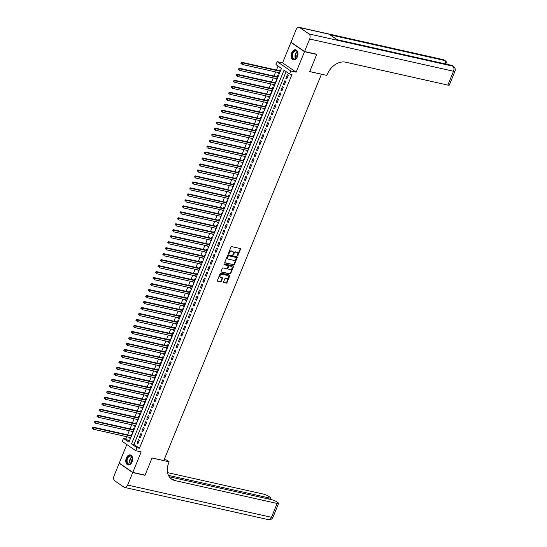 <?xml version="1.0" encoding="UTF-8"?>
<svg xmlns="http://www.w3.org/2000/svg" width="547" height="547" viewBox="0 0 547 547"><rect width="100%" height="100%" fill="white"/><g stroke="black" fill="none" stroke-linecap="round" stroke-linejoin="round"><path stroke-width="0.82" d="M237.542 255.832L240.591 249.261A0.643 0.479 124.5 0 0 240.352 248.57L231.709 246.629A0.643 0.479 124.5 0 0 230.984 247.107L228.441 253.35L228.612 253.835L229.446 252.693A2.065 1.525 124.5 0 1 231.743 251.155L232.468 251.319A2.065 1.525 124.5 0 1 232.872 251.49A2.065 1.525 124.5 0 1 233.234 253.541L233.077 254.834L233.911 253.692A2.065 1.525 124.5 0 1 236.215 252.16L236.933 252.317A2.065 1.525 124.5 0 1 237.336 252.495A2.065 1.525 124.5 0 1 237.706 254.54L237.542 255.832M237.336 255.572L240.222 249.008A0.643 0.479 124.5 0 0 240.249 248.543M228.407 253.576L229.077 252.44L229.446 252.693M232.872 254.574L233.542 253.439L233.911 253.692M132.059 461.928A5.135 3.323 -77.4 0 0 130.33 454.954A5.135 3.323 -77.4 0 0 126.35 457.996A5.135 3.323 -77.4 0 0 128.08 464.971A5.135 3.323 -77.4 0 0 132.059 461.928M297.404 56.772A5.135 3.323 -77.4 0 0 295.667 49.798A5.135 3.323 -77.4 0 0 291.688 52.84A5.135 3.323 -77.4 0 0 293.424 59.814A5.135 3.323 -77.4 0 0 297.404 56.772M223.586 281.876A0.643 0.479 124.5 0 0 223.826 282.567L226.253 283.114A0.643 0.479 124.5 0 0 226.971 282.635L229.802 275.709A0.643 0.479 124.5 0 0 229.555 275.011L220.913 273.076A0.643 0.479 124.5 0 0 220.195 273.555L217.371 280.481A0.643 0.479 124.5 0 0 217.61 281.179L220.537 281.835A0.643 0.479 124.5 0 0 221.255 281.349L222.465 278.389A0.643 0.479 124.5 0 0 222.226 277.691L220.776 277.37A1.73 1.272 124.5 0 1 220.434 277.22A1.73 1.272 124.5 0 1 220.236 275.285A1.73 1.272 124.5 0 1 222.055 274.225L227.743 275.503A1.73 1.272 124.5 0 1 228.085 275.647A1.73 1.272 124.5 0 1 228.284 277.582A1.73 1.272 124.5 0 1 226.465 278.642L225.514 278.43A0.643 0.479 124.5 0 0 224.796 278.908L223.586 281.876M137.003 447.719L135.786 450.707L122.234 441.388L123.451 438.393L128.948 442.174L281.473 68.416L275.982 64.635L277.199 61.647L290.758 70.966L289.534 73.961L284.043 70.18L131.512 443.938L137.003 447.719L139.451 448.267L291.982 74.508L289.534 73.961M316.303 54.139L316.727 54.433L309.711 71.623L321.451 74.255L163.799 460.574L152.059 457.948L145.037 475.138L132.812 472.396L141.167 451.918L135.786 450.707M316.727 54.433L304.494 51.691L290.942 42.372L282.58 62.85L277.199 61.647M282.58 62.85L296.139 72.177L304.494 51.691M296.139 72.177L290.758 70.966M233.706 264.857A0.643 0.479 124.5 0 0 234.424 264.379L237.248 257.452A0.643 0.479 124.5 0 0 237.008 256.755L228.366 254.82A0.643 0.479 124.5 0 0 227.648 255.299L224.817 262.225A0.643 0.479 124.5 0 0 225.056 262.922L233.337 264.604A0.643 0.479 124.5 0 0 234.054 264.126L236.885 257.199A0.643 0.479 124.5 0 0 236.906 256.734M233.521 266.58L230.697 273.507A0.643 0.479 124.5 0 1 229.979 273.985L221.337 272.05A0.643 0.479 124.5 0 1 221.091 271.353L222.301 268.386A0.643 0.479 124.5 0 1 223.026 267.907L226.526 268.693A0.643 0.479 124.5 0 0 227.251 268.215L228.051 266.252A0.643 0.479 124.5 0 0 227.812 265.555L224.072 264.7L224.496 263.914L233.282 265.883A0.643 0.479 124.5 0 1 233.521 266.58L233.159 266.327L230.328 273.254L230.697 273.507M126.815 444.54L119.253 463.077L132.812 472.396M291.435 42.481L290.942 42.372M129.919 437.422L129.653 438.079L130.535 438.277M131.868 435.009L131.116 434.489L130.692 435.542M132.36 431.439L132.094 432.103L132.976 432.301M134.309 429.033L133.557 428.513L133.133 429.559M134.801 425.463L134.535 426.12L135.417 426.318M136.75 423.05L135.998 422.53L135.567 423.576M137.242 419.481L136.976 420.137L137.858 420.335M139.191 417.074L138.439 416.554L138.008 417.6M139.683 413.505L139.417 414.161L140.299 414.359M141.632 411.091L140.88 410.571L140.449 411.618M142.124 407.522L141.858 408.178L142.74 408.377M144.073 405.108L143.321 404.589L142.89 405.635M144.565 401.539L144.292 402.202L145.181 402.401M146.514 399.132L145.762 398.613L145.331 399.659M147.006 395.563L146.733 396.219L147.622 396.418M148.955 393.149L148.203 392.63L147.772 393.676M149.447 389.58L149.174 390.237L150.063 390.435M151.396 387.167L150.637 386.654L150.213 387.7M151.881 383.604L151.615 384.261L152.504 384.459M153.837 381.191L153.078 380.671L152.654 381.717M154.322 377.621L154.056 378.278L154.945 378.476M156.278 375.208L155.519 374.688L155.095 375.734M156.763 371.639L156.497 372.295L157.386 372.493M158.719 369.232L157.96 368.712L157.536 369.758M159.204 365.663L158.938 366.319L159.82 366.517M161.153 363.249L160.401 362.729L159.977 363.776M161.645 359.68L161.379 360.336L162.261 360.535M163.594 357.266L162.842 356.747L162.418 357.8M164.086 353.697L163.82 354.36L164.702 354.559M166.035 351.29L165.283 350.771L164.859 351.817M166.527 347.721L166.261 348.377L167.143 348.576M168.476 345.307L167.724 344.788L167.293 345.834M168.968 341.738L168.702 342.395L169.584 342.593M170.917 339.331L170.165 338.812L169.734 339.858M171.409 335.762L171.143 336.419L172.025 336.617M173.358 333.349L172.606 332.829L172.175 333.875M173.85 329.779L173.584 330.436L174.466 330.634M175.799 327.366L175.047 326.846L174.616 327.892M176.291 323.797L176.018 324.46L176.907 324.658M178.24 321.39L177.488 320.87L177.057 321.916M178.732 317.821L178.459 318.477L179.348 318.675M180.681 315.407L179.929 314.887L179.498 315.934M181.173 311.838L180.9 312.494L181.789 312.693M183.122 309.424L182.363 308.911L181.939 309.958M183.607 305.862L183.341 306.518L184.23 306.717M185.563 303.448L184.804 302.929L184.38 303.975M186.048 299.879L185.782 300.535L186.671 300.734M188.004 297.465L187.245 296.946L186.821 297.992M188.489 293.896L188.223 294.56L189.112 294.758M190.445 291.489L189.686 290.97L189.262 292.016M190.93 287.92L190.664 288.577L191.546 288.775M192.879 285.507L192.127 284.987L191.703 286.033M193.371 281.937L193.105 282.594L193.987 282.792M195.32 279.524L194.568 279.011L194.144 280.057M195.812 275.962L195.546 276.618L196.428 276.816M197.761 273.548L197.009 273.028L196.585 274.074M198.253 269.979L197.987 270.635L198.869 270.833M200.202 267.565L199.45 267.045L199.019 268.092M200.694 263.996L200.428 264.652L201.31 264.851M202.643 261.589L201.891 261.069L201.46 262.116M203.135 258.02L202.869 258.676L203.751 258.875M205.084 255.606L204.332 255.087L203.901 256.133M205.576 252.037L205.31 252.693L206.192 252.892M207.525 249.623L206.773 249.104L206.342 250.15M208.017 246.054L207.744 246.718L208.633 246.916M209.966 243.647L209.214 243.128L208.783 244.174M210.458 240.078L210.185 240.735L211.074 240.933M212.407 237.665L211.655 237.145L211.224 238.191M212.899 234.095L212.626 234.752L213.515 234.95M214.848 231.682L214.089 231.169L213.665 232.215M215.333 228.12L215.067 228.776L215.956 228.974M217.289 225.706L216.53 225.186L216.106 226.232M217.774 222.137L217.508 222.793L218.397 222.991M219.73 219.723L218.971 219.203L218.547 220.25M220.215 216.154L219.949 216.817L220.838 217.015M222.171 213.747L221.412 213.227L220.988 214.274M222.656 210.178L222.39 210.834L223.272 211.033M224.605 207.764L223.853 207.245L223.429 208.291M225.097 204.195L224.831 204.852L225.713 205.05M227.046 201.781L226.294 201.269L225.87 202.315M227.538 198.219L227.272 198.876L228.154 199.074M229.487 195.805L228.735 195.286L228.311 196.332M229.979 192.236L229.713 192.893L230.595 193.091M231.928 189.823L231.176 189.303L230.745 190.349M232.42 186.253L232.154 186.91L233.036 187.108M234.369 183.847L233.617 183.327L233.186 184.373M234.861 180.278L234.595 180.934L235.477 181.132M236.81 177.864L236.058 177.344L235.627 178.39M237.302 174.295L237.036 174.951L237.918 175.149M239.251 171.881L238.499 171.361L238.068 172.414M239.743 168.312L239.47 168.975L240.359 169.173M241.692 165.905L240.94 165.385L240.509 166.432M242.184 162.336L241.911 162.992L242.8 163.191M244.133 159.922L243.381 159.403L242.95 160.449M244.625 156.353L244.352 157.01L245.241 157.208M246.574 153.939L245.815 153.427L245.391 154.473M247.059 150.377L246.793 151.034L247.682 151.232M249.015 147.964L248.256 147.444L247.832 148.49M249.5 144.394L249.234 145.051L250.123 145.249M251.456 141.981L250.697 141.461L250.273 142.507M251.941 138.412L251.675 139.075L252.564 139.273M253.897 136.005L253.138 135.485L252.714 136.531M254.382 132.436L254.116 133.092L254.998 133.29M256.331 130.022L255.579 129.502L255.155 130.548M256.823 126.453L256.557 127.109L257.439 127.307M258.772 124.039L258.02 123.526L257.596 124.572M259.264 120.477L258.998 121.133L259.88 121.331M261.213 118.063L260.461 117.543L260.037 118.59M261.705 114.494L261.439 115.15L262.321 115.349M263.654 112.08L262.902 111.561L262.471 112.607M264.146 108.511L263.88 109.168L264.762 109.366M266.095 106.104L265.343 105.585L264.912 106.631M266.587 102.535L266.321 103.192L267.203 103.39M268.536 100.122L267.784 99.602L267.353 100.648M269.028 96.552L268.762 97.209L269.644 97.407M270.977 94.139L270.225 93.619L269.794 94.672M271.469 90.57L271.196 91.233L272.085 91.431M273.418 88.163L272.666 87.643L272.235 88.689M273.91 84.594L273.637 85.25L274.526 85.448M275.859 82.18L275.107 81.66L274.676 82.706M276.351 78.611L276.078 79.267L276.967 79.465M278.3 76.204L277.541 75.684L277.117 76.73M286.765 78.959L288.228 75.37L287.312 74.741L285.849 78.33L286.765 78.959M284.324 84.942L285.787 81.353L284.871 80.724L283.408 84.306L284.324 84.942M281.883 90.918L283.346 87.329L282.43 86.7L280.967 90.289L281.883 90.918M279.442 96.901L280.905 93.311L279.989 92.682L278.526 96.272L279.442 96.901M277.001 102.877L278.464 99.294L277.548 98.658L276.085 102.248L277.001 102.877M274.56 108.86L276.023 105.27L275.107 104.641L273.644 108.231L274.56 108.86M272.119 114.843L273.582 111.253L272.666 110.624L271.203 114.207L272.119 114.843M269.678 120.819L271.141 117.229L270.225 116.6L268.762 120.19L269.678 120.819M267.237 126.801L268.7 123.212L267.791 122.583L266.321 126.172L267.237 126.801M264.796 132.777L266.266 129.195L265.35 128.566L263.88 132.148L264.796 132.777M262.355 138.76L263.825 135.171L262.909 134.541L261.445 138.131L262.355 138.76M259.921 144.743L261.384 141.153L260.468 140.524L259.005 144.114L259.921 144.743M257.48 150.719L258.943 147.136L258.027 146.5L256.564 150.09L257.48 150.719M255.039 156.702L256.502 153.112L255.586 152.483L254.123 156.073L255.039 156.702M252.598 162.685L254.061 159.095L253.145 158.466L251.682 162.049L252.598 162.685M250.157 168.661L251.62 165.071L250.704 164.442L249.241 168.032L250.157 168.661M247.716 174.643L249.179 171.054L248.263 170.425L246.8 174.014L247.716 174.643M245.275 180.619L246.738 177.037L245.822 176.401L244.359 179.99L245.275 180.619M242.834 186.602L244.297 183.013L243.381 182.383L241.918 185.973L242.834 186.602M240.393 192.585L241.856 188.995L240.94 188.366L239.477 191.949L240.393 192.585M237.952 198.561L239.415 194.971L238.499 194.342L237.036 197.932L237.952 198.561M235.511 204.544L236.974 200.954L236.065 200.325L234.595 203.915L235.511 204.544M233.07 210.52L234.54 206.937L233.624 206.308L232.154 209.891L233.07 210.52M230.629 216.503L232.099 212.913L231.183 212.284L229.719 215.874L230.629 216.503M228.195 222.485L229.658 218.896L228.742 218.267L227.278 221.856L228.195 222.485M225.754 228.461L227.217 224.872L226.301 224.243L224.838 227.832L225.754 228.461M223.313 234.444L224.776 230.855L223.86 230.225L222.397 233.815L223.313 234.444M220.872 240.42L222.335 236.837L221.419 236.208L219.956 239.791L220.872 240.42M218.431 246.403L219.894 242.813L218.978 242.184L217.515 245.774L218.431 246.403M215.99 252.386L217.453 248.796L216.537 248.167L215.074 251.757L215.99 252.386M213.549 258.362L215.012 254.779L214.096 254.143L212.633 257.733L213.549 258.362M211.108 264.345L212.571 260.755L211.655 260.126L210.192 263.716L211.108 264.345M208.667 270.327L210.13 266.738L209.214 266.109L207.751 269.692L208.667 270.327M206.226 276.303L207.689 272.714L206.773 272.085L205.31 275.674L206.226 276.303M203.785 282.286L205.248 278.697L204.339 278.067L202.869 281.657L203.785 282.286M201.344 288.262L202.814 284.679L201.898 284.05L200.428 287.633L201.344 288.262M198.903 294.245L200.373 290.655L199.457 290.026L197.993 293.616L198.903 294.245M196.469 300.228L197.932 296.638L197.016 296.009L195.552 299.599L196.469 300.228M194.028 306.204L195.491 302.614L194.575 301.985L193.112 305.575L194.028 306.204M191.587 312.187L193.05 308.597L192.134 307.968L190.671 311.558L191.587 312.187M189.146 318.163L190.609 314.58L189.693 313.951L188.23 317.533L189.146 318.163M186.705 324.145L188.168 320.556L187.252 319.927L185.789 323.516L186.705 324.145M184.264 330.128L185.727 326.538L184.811 325.909L183.348 329.499L184.264 330.128M181.823 336.104L183.286 332.521L182.37 331.885L180.907 335.475L181.823 336.104M179.382 342.087L180.845 338.497L179.929 337.868L178.466 341.458L179.382 342.087M176.941 348.07L178.404 344.48L177.488 343.851L176.025 347.434L176.941 348.07M174.5 354.046L175.963 350.456L175.047 349.827L173.584 353.417L174.5 354.046M172.059 360.029L173.522 356.439L172.613 355.81L171.143 359.4L172.059 360.029M169.618 366.005L171.088 362.422L170.172 361.786L168.702 365.375L169.618 366.005M167.177 371.987L168.647 368.398L167.731 367.769L166.267 371.358L167.177 371.987M164.743 377.97L166.206 374.38L165.29 373.751L163.826 377.334L164.743 377.97M162.302 383.946L163.765 380.356L162.849 379.727L161.386 383.317L162.302 383.946M159.861 389.929L161.324 386.339L160.408 385.71L158.945 389.3L159.861 389.929M157.42 395.905L158.883 392.322L157.967 391.693L156.504 395.276L157.42 395.905M154.979 401.888L156.442 398.298L155.526 397.669L154.063 401.259L154.979 401.888M152.538 407.871L154.001 404.281L153.085 403.652L151.622 407.241L152.538 407.871M150.097 413.847L151.56 410.264L150.644 409.628L149.181 413.217L150.097 413.847M147.656 419.829L149.119 416.24L148.203 415.611L146.74 419.2L147.656 419.829M145.215 425.812L146.678 422.222L145.762 421.593L144.299 425.176L145.215 425.812M142.774 431.788L144.237 428.198L143.321 427.569L141.858 431.159L142.774 431.788M140.333 437.771L141.796 434.181L140.887 433.552L139.417 437.142L140.333 437.771M286.122 71.616L133.96 444.485L139.451 448.267M138.446 439.528L136.976 443.118L137.892 443.747L139.362 440.164L138.446 439.528M278.067 66.071L276.44 70.05M275.674 71.93L273.999 76.033M273.233 77.913L271.558 82.009M270.792 83.896L269.117 87.992M268.351 89.872L266.676 93.968M265.91 95.855L264.242 99.951M263.469 101.838L261.801 105.933M261.028 107.814L259.36 111.909M258.587 113.797L256.919 117.892M256.146 119.772L254.478 123.868M253.705 125.755L252.037 129.851M251.264 131.738L249.596 135.834M248.83 137.714L247.155 141.81M246.389 143.697L244.714 147.793M243.948 149.673L242.273 153.775M241.507 155.656L239.832 159.751M239.066 161.638L237.391 165.734M236.625 167.614L234.95 171.71M234.184 173.597L232.516 177.693M231.743 179.58L230.075 183.676M229.302 185.556L227.634 189.652M226.861 191.539L225.193 195.635M224.42 197.515L222.752 201.611M221.979 203.498L220.311 207.593M219.538 209.48L217.87 213.576M217.104 215.456L215.429 219.552M214.663 221.439L212.988 225.535M212.222 227.415L210.547 231.518M209.781 233.398L208.106 237.494M207.34 239.381L205.665 243.477M204.899 245.357L203.224 249.453M202.458 251.34L200.79 255.435M200.017 257.322L198.349 261.418M197.576 263.298L195.908 267.394M195.135 269.281L193.467 273.377M192.694 275.257L191.026 279.353M190.253 281.24L188.585 285.336M187.812 287.223L186.144 291.319M185.378 293.199L183.703 297.294M182.937 299.182L181.262 303.277M180.496 305.158L178.821 309.253M178.055 311.14L176.38 315.236M175.614 317.123L173.939 321.219M173.173 323.099L171.498 327.195M170.732 329.082L169.064 333.178M168.291 335.065L166.623 339.161M165.85 341.041L164.182 345.136M163.409 347.024L161.741 351.119M160.968 353L159.3 357.095M158.527 358.982L156.859 363.078M156.086 364.965L154.418 369.061M153.652 370.941L151.977 375.037M151.211 376.924L149.536 381.02M148.77 382.9L147.095 386.996M146.329 388.883L144.654 392.978M143.888 394.866L142.213 398.961M141.447 400.842L139.772 404.937M139.006 406.824L137.331 410.92M136.565 412.8L134.897 416.903M134.124 418.783L132.456 422.879M131.683 424.766L130.015 428.862M129.242 430.742L127.574 434.838M126.801 436.725L125.899 438.947L129.311 441.292M280.741 70.221L279.982 69.701L279.558 70.748M278.785 72.635L278.519 73.291L279.278 73.811M276.078 79.267L276.837 79.787M273.637 85.25L274.396 85.77M271.196 91.233L271.955 91.752M268.762 97.209L269.514 97.728M266.321 103.192L267.073 103.711M263.88 109.168L264.632 109.687M261.439 115.15L262.191 115.67M258.998 121.133L259.75 121.653M256.557 127.109L257.309 127.629M254.116 133.092L254.868 133.612M251.675 139.075L252.427 139.588M249.234 145.051L249.986 145.57M246.793 151.034L247.552 151.553M244.352 157.01L245.111 157.529M241.911 162.992L242.67 163.512M239.47 168.975L240.229 169.488M237.036 174.951L237.788 175.471M234.595 180.934L235.347 181.454M232.154 186.91L232.906 187.43M229.713 192.893L230.465 193.412M227.272 198.876L228.024 199.395M224.831 204.852L225.583 205.371M222.39 210.834L223.142 211.354M219.949 216.817L220.701 217.33M217.508 222.793L218.26 223.313M215.067 228.776L215.826 229.296M212.626 234.752L213.385 235.272M210.185 240.735L210.944 241.254M207.744 246.718L208.503 247.23M205.31 252.693L206.062 253.213M202.869 258.676L203.621 259.196M200.428 264.652L201.18 265.172M197.987 270.635L198.739 271.155M195.546 276.618L196.298 277.138M193.105 282.594L193.857 283.114M190.664 288.577L191.416 289.096M188.223 294.56L188.975 295.072M185.782 300.535L186.534 301.055M183.341 306.518L184.1 307.038M180.9 312.494L181.659 313.014M178.459 318.477L179.218 318.997M176.018 324.46L176.777 324.973M173.584 330.436L174.336 330.956M171.143 336.419L171.895 336.938M168.702 342.395L169.454 342.914M166.261 348.377L167.013 348.897M163.82 354.36L164.572 354.88M161.379 360.336L162.131 360.856M158.938 366.319L159.69 366.839M156.497 372.295L157.249 372.815M154.056 378.278L154.808 378.797M151.615 384.261L152.374 384.78M149.174 390.237L149.933 390.756M146.733 396.219L147.492 396.739M144.292 402.202L145.051 402.715M141.858 408.178L142.61 408.698M139.417 414.161L140.169 414.681M136.976 420.137L137.728 420.657M134.535 426.12L135.287 426.639M132.094 432.103L132.846 432.622M129.653 438.079L130.405 438.598M125.899 438.947L123.451 438.393M133.96 444.485L131.512 443.938M278.519 73.291L279.408 73.489M285.849 78.33L286.922 78.57M283.408 84.306L284.481 84.553M280.967 90.289L282.04 90.528M278.526 96.272L279.599 96.511M276.085 102.248L277.158 102.487M273.644 108.231L274.717 108.47M271.203 114.207L272.276 114.453M268.762 120.19L269.835 120.429M266.321 126.172L267.401 126.412M263.88 132.148L264.96 132.395M261.445 138.131L262.519 138.37M259.005 144.114L260.078 144.353M256.564 150.09L257.637 150.329M254.123 156.073L255.196 156.312M251.682 162.049L252.755 162.295M249.241 168.032L250.314 168.271M246.8 174.014L247.873 174.254M244.359 179.99L245.432 180.23M241.918 185.973L242.991 186.212M239.477 191.949L240.55 192.195M237.036 197.932L238.109 198.171M234.595 203.915L235.675 204.154M232.154 209.891L233.234 210.137M229.719 215.874L230.793 216.113M227.278 221.856L228.352 222.096M224.838 227.832L225.911 228.072M222.397 233.815L223.47 234.054M219.956 239.791L221.029 240.037M217.515 245.774L218.588 246.013M215.074 251.757L216.147 251.996M212.633 257.733L213.706 257.972M210.192 263.716L211.265 263.955M207.751 269.692L208.824 269.938M205.31 275.674L206.383 275.914M202.869 281.657L203.949 281.896M200.428 287.633L201.508 287.872M197.993 293.616L199.067 293.855M195.552 299.599L196.626 299.838M193.112 305.575L194.185 305.814M190.671 311.558L191.744 311.797M188.23 317.533L189.303 317.78M185.789 323.516L186.862 323.756M183.348 329.499L184.421 329.738M180.907 335.475L181.98 335.714M178.466 341.458L179.539 341.697M176.025 347.434L177.098 347.68M173.584 353.417L174.657 353.656M171.143 359.4L172.223 359.639M168.702 365.375L169.782 365.615M166.267 371.358L167.341 371.598M163.826 377.334L164.9 377.58M161.386 383.317L162.459 383.556M158.945 389.3L160.018 389.539M156.504 395.276L157.577 395.522M154.063 401.259L155.136 401.498M151.622 407.241L152.695 407.481M149.181 413.217L150.254 413.457M146.74 419.2L147.813 419.44M144.299 425.176L145.372 425.422M141.858 431.159L142.931 431.398M139.417 437.142L140.497 437.381M136.976 443.118L138.056 443.357M237.145 252.386A2.065 1.525 124.5 0 0 236.974 252.242A2.065 1.525 124.5 0 0 236.564 252.064L236.933 252.317M233.542 253.439A2.065 1.525 124.5 0 1 235.846 251.907L236.564 252.064M232.673 251.388A2.065 1.525 124.5 0 0 232.502 251.244A2.065 1.525 124.5 0 0 232.099 251.066L232.468 251.319M229.077 252.44A2.065 1.525 124.5 0 1 231.381 250.902L232.099 251.066M224.796 262.69L233.337 264.604M236.311 257.945L236.147 257.459L228.557 255.757L227.709 256.946A2.065 1.525 124.5 0 0 228.072 258.991A2.065 1.525 124.5 0 0 228.475 259.169L233.665 260.331A2.065 1.525 124.5 0 0 235.969 258.799L236.311 257.945M227.901 258.847A2.065 1.525 124.5 0 1 227.702 258.745A2.065 1.525 124.5 0 1 227.34 256.693L228.188 255.511L235.778 257.206M221.07 271.818L229.61 273.732A0.643 0.479 124.5 0 0 230.328 273.254M227.668 265.452A0.643 0.479 124.5 0 0 227.443 265.302L223.962 264.522M230.164 269.507A1.73 1.272 124.5 0 0 231.99 268.447A1.73 1.272 124.5 0 0 231.784 266.519A1.73 1.272 124.5 0 0 231.449 266.368L229.446 265.917A0.643 0.479 124.5 0 0 228.721 266.403L227.921 268.365A0.643 0.479 124.5 0 0 228.161 269.062L230.164 269.507M231.586 266.41A1.73 1.272 124.5 0 0 231.422 266.266A1.73 1.272 124.5 0 0 231.08 266.115L231.449 266.368M227.798 268.809A0.643 0.479 124.5 0 1 227.552 268.112L228.359 266.15A0.643 0.479 124.5 0 1 229.077 265.671L231.08 266.115M233.159 266.327A0.643 0.479 124.5 0 0 233.179 265.863M227.887 275.544A1.73 1.272 124.5 0 0 227.716 275.394A1.73 1.272 124.5 0 0 227.381 275.25L227.743 275.503M220.27 277.076A1.73 1.272 124.5 0 1 220.072 276.967A1.73 1.272 124.5 0 1 219.867 275.038A1.73 1.272 124.5 0 1 221.692 273.979L227.381 275.25M217.344 280.946L220.174 281.582A0.643 0.479 124.5 0 0 220.892 281.103L222.103 278.136A0.643 0.479 124.5 0 0 222.123 277.671M223.566 282.341L225.884 282.861A0.643 0.479 124.5 0 0 226.608 282.382L229.432 275.456A0.643 0.479 124.5 0 0 229.453 274.991M280.522 70.748L280.146 70.836A0.656 0.485 -55.5 0 1 279.948 70.836L241.692 62.262L242.608 62.891L241.993 64.389L279.674 72.833M280.283 71.336L242.608 62.891L241.145 62.755L241.268 63.609L241.514 63.008M241.268 63.609L240.899 63.356M241.145 62.755L241.692 62.262M291.975 55.438A4.444 2.879 102.6 0 1 294.703 50.666A4.444 2.879 102.6 0 1 297.835 53.148A4.444 2.879 102.6 0 1 297.903 54.344A4.444 2.879 102.6 0 1 296.816 57.709A4.444 2.879 102.6 0 1 293.575 59.097A4.444 2.879 102.6 0 1 291.975 55.438M297.848 53.244A4.116 2.667 -77.4 0 0 296.084 50.933A4.116 2.667 -77.4 0 0 292.433 55.452A4.116 2.667 -77.4 0 0 294.279 58.96A4.116 2.667 -77.4 0 0 296.864 57.633M297.876 53.456A2.926 1.894 -77.4 0 0 296.795 56.109A2.926 1.894 -77.4 0 0 296.98 57.449M296.03 49.914A5.101 3.303 -77.4 0 0 291.53 55.52A5.101 3.303 -77.4 0 0 293.801 59.862M126.63 460.595A4.444 2.879 102.6 0 1 129.365 455.822A4.444 2.879 102.6 0 1 132.497 458.304A4.444 2.879 102.6 0 1 132.559 459.507A4.444 2.879 102.6 0 1 131.471 462.865A4.444 2.879 102.6 0 1 128.237 464.253A4.444 2.879 102.6 0 1 126.63 460.595M132.511 458.4A4.116 2.667 -77.4 0 0 130.74 456.089A4.116 2.667 -77.4 0 0 127.095 460.608A4.116 2.667 -77.4 0 0 128.942 464.116A4.116 2.667 -77.4 0 0 131.526 462.789M132.538 458.612A2.926 1.894 -77.4 0 0 131.458 461.265A2.926 1.894 -77.4 0 0 131.642 462.605M130.685 455.07A5.101 3.303 -77.4 0 0 126.193 460.677A5.101 3.303 -77.4 0 0 128.456 465.018M304.57 51.514L316.802 54.256L309.732 71.568L326.86 75.404L327.277 74.385A16.451 12.13 -55.5 0 1 345.608 62.18L447.856 85.093L453.511 71.247L309.67 39.015L304.57 51.514L291.018 42.187L296.112 29.688A3.952 2.557 -77.4 0 1 299.175 27.35L443.015 59.582A3.952 2.557 102.6 0 1 443.617 59.849L299.777 27.617A3.952 2.557 -77.4 0 0 299.175 27.35M309.67 39.015A3.952 2.557 -77.4 0 0 308.939 33.914L299.777 27.617M445.668 63.999A3.952 2.557 102.6 0 0 444.533 60.478A3.952 2.913 -55.5 0 1 445.306 60.813L444.39 60.184A3.952 2.913 124.5 0 0 443.617 59.849L444.533 60.478L330.046 34.823L337.376 39.863L451.856 65.517L452.772 66.146A3.952 2.557 102.6 0 1 453.511 71.247A3.952 0.759 22.2 0 0 454.967 71.226A3.952 3.952 0 0 0 453.552 66.481L452.636 65.852A3.952 2.913 124.5 0 0 451.856 65.517A3.952 2.557 102.6 0 0 451.261 65.25L337.096 39.671M454.967 71.226L449.319 85.072A3.952 0.759 -157.8 0 1 447.856 85.093M144.545 475.028L144.969 475.316L152.032 458.003L169.153 461.839L168.743 462.858A16.451 12.13 124.5 0 0 171.649 479.158A16.451 12.13 124.5 0 0 174.869 480.553L277.124 503.466A3.952 0.759 22.2 0 0 278.58 503.445A3.952 0.759 22.2 0 0 277.862 502.611L276.782 501.866A3.952 0.759 22.2 0 0 271.647 499.698L169.269 476.758M164.237 459.507L166.5 460.013L169.153 461.839M132.736 472.574L119.184 463.254L114.084 475.753A3.952 2.557 -77.4 0 0 114.815 480.854L123.971 487.151A3.952 2.557 -77.4 0 0 124.572 487.418A3.952 2.557 -77.4 0 0 127.636 485.073L132.736 472.574L144.969 475.316M119.184 463.254L119.677 463.364M168.476 475.37L269.049 497.907A3.952 0.759 22.2 0 0 270.505 497.886A3.952 0.759 22.2 0 0 269.787 497.052L268.707 496.314A3.952 0.759 22.2 0 0 263.572 494.139L167.573 472.629M171.013 478.673A16.451 12.13 124.5 0 0 173.549 479.644L174.869 480.553M278.081 76.73L277.712 76.812A0.656 0.485 -55.5 0 1 277.507 76.819L239.251 68.245L240.167 68.874L239.552 70.365L277.233 78.809M277.842 77.318L240.167 68.874L238.704 68.737L238.827 69.585L239.073 68.99M238.827 69.585L238.458 69.332M238.704 68.737L239.251 68.245M275.64 82.713L275.271 82.795A0.656 0.485 -55.5 0 1 275.066 82.795L236.81 74.221L237.726 74.85L237.118 76.348L274.792 84.792M275.401 83.294L237.726 74.85L236.263 74.72L236.386 75.568L236.632 74.966M236.386 75.568L236.017 75.315M236.263 74.72L236.81 74.221M273.199 88.689L272.83 88.771A0.656 0.485 -55.5 0 1 272.625 88.778L234.369 80.204L235.285 80.833L234.677 82.33L272.351 90.768M272.96 89.277L235.285 80.833L233.822 80.696L233.945 81.551L234.191 80.949M233.945 81.551L233.583 81.298M233.822 80.696L234.369 80.204M270.758 94.672L270.389 94.754A0.656 0.485 -55.5 0 1 270.184 94.754L231.928 86.18L232.844 86.816L232.236 88.306L269.91 96.751M270.519 95.253L232.844 86.816L231.381 86.679L231.504 87.527L231.75 86.932M231.504 87.527L231.142 87.274M231.381 86.679L231.928 86.18M268.317 100.648L267.948 100.737A0.656 0.485 -55.5 0 1 267.75 100.737L229.487 92.163L230.403 92.792L229.795 94.289L267.469 102.733M268.085 101.236L230.403 92.792L228.94 92.655L229.063 93.51L229.309 92.908M229.063 93.51L228.701 93.257M228.94 92.655L229.487 92.163M265.883 106.631L265.507 106.713A0.656 0.485 -55.5 0 1 265.309 106.72L227.046 98.145L227.962 98.775L227.354 100.265L265.028 108.709M265.644 107.219L227.962 98.775L226.499 98.638L226.622 99.486L226.868 98.891M226.622 99.486L226.26 99.239M226.499 98.638L227.046 98.145M263.442 112.614L263.066 112.696A0.656 0.485 -55.5 0 1 262.868 112.696L224.605 104.121L225.521 104.75L224.913 106.248L262.587 114.692M263.203 113.195L225.521 104.75L224.065 104.621L224.181 105.468L224.427 104.874M224.181 105.468L223.819 105.215M224.065 104.621L224.605 104.121M261.001 118.59L260.625 118.672A0.656 0.485 -55.5 0 1 260.427 118.678L222.164 110.104L223.08 110.733L222.472 112.231L260.153 120.675M260.762 119.178L223.08 110.733L221.624 110.597L221.747 111.451L221.986 110.85M221.747 111.451L221.378 111.198M221.624 110.597L222.164 110.104M258.56 124.572L258.184 124.654A0.656 0.485 -55.5 0 1 257.986 124.654L219.723 116.087L220.639 116.716L220.031 118.207L257.712 126.651M258.321 125.16L220.639 116.716L219.183 116.579L219.306 117.427L219.545 116.832M219.306 117.427L218.937 117.174M219.183 116.579L219.723 116.087M256.119 130.555L255.743 130.637A0.656 0.485 -55.5 0 1 255.545 130.637L217.282 122.063L218.198 122.692L217.59 124.19L255.271 132.634M255.88 131.136L218.198 122.692L216.742 122.562L216.865 123.41L217.104 122.808M216.865 123.41L216.496 123.157M216.742 122.562L217.282 122.063M253.678 136.531L253.302 136.613A0.656 0.485 -55.5 0 1 253.104 136.62L214.841 128.046L215.757 128.675L215.149 130.172L252.83 138.61M253.439 137.119L215.757 128.675L214.301 128.538L214.424 129.386L214.663 128.791M214.424 129.386L214.055 129.14M214.301 128.538L214.841 128.046M251.237 142.514L250.861 142.596A0.656 0.485 -55.5 0 1 250.663 142.596L212.407 134.022L213.323 134.651L212.708 136.148L250.389 144.593M250.998 143.095L213.323 134.651L211.86 134.521L211.983 135.369L212.229 134.774M211.983 135.369L211.614 135.116M211.86 134.521L212.407 134.022M248.796 148.49L248.42 148.579A0.656 0.485 -55.5 0 1 248.222 148.579L209.966 140.005L210.882 140.634L210.267 142.131L247.948 150.575M248.557 149.078L210.882 140.634L209.419 140.497L209.542 141.352L209.788 140.75M209.542 141.352L209.173 141.099M209.419 140.497L209.966 140.005M246.355 154.473L245.986 154.555A0.656 0.485 -55.5 0 1 245.781 154.555L207.525 145.987L208.441 146.617L207.826 148.107L245.507 156.551M246.116 155.061L208.441 146.617L206.978 146.48L207.101 147.328L207.347 146.733M207.101 147.328L206.732 147.075M206.978 146.48L207.525 145.987M243.914 160.456L243.545 160.538A0.656 0.485 -55.5 0 1 243.34 160.538L205.084 151.963L206 152.592L205.385 154.09L243.066 162.534M243.675 161.037L206 152.592L204.537 152.463L204.66 153.31L204.906 152.709M204.66 153.31L204.291 153.057M204.537 152.463L205.084 151.963M241.473 166.432L241.104 166.514A0.656 0.485 -55.5 0 1 240.899 166.52L202.643 157.946L203.559 158.575L202.951 160.073L240.625 168.51M241.234 167.02L203.559 158.575L202.096 158.439L202.219 159.293L202.465 158.692M202.219 159.293L201.857 159.04M202.096 158.439L202.643 157.946M239.032 172.414L238.663 172.496A0.656 0.485 -55.5 0 1 238.458 172.496L200.202 163.922L201.118 164.558L200.51 166.049L238.184 174.493M238.793 172.996L201.118 164.558L199.655 164.421L199.778 165.269L200.024 164.674M199.778 165.269L199.416 165.016M199.655 164.421L200.202 163.922M236.591 178.39L236.222 178.479A0.656 0.485 -55.5 0 1 236.024 178.479L197.761 169.905L198.677 170.534L198.069 172.031L235.743 180.476M236.359 178.978L198.677 170.534L197.214 170.397L197.337 171.252L197.583 170.65M197.337 171.252L196.975 170.999M197.214 170.397L197.761 169.905M234.157 184.373L233.781 184.455A0.656 0.485 -55.5 0 1 233.583 184.462L195.32 175.888L196.236 176.517L195.628 178.007L233.302 186.452M233.918 184.961L196.236 176.517L194.773 176.38L194.896 177.228L195.142 176.633M194.896 177.228L194.534 176.982M194.773 176.38L195.32 175.888M231.716 190.356L231.34 190.438A0.656 0.485 -55.5 0 1 231.142 190.438L192.879 181.864L193.795 182.493L193.187 183.99L230.861 192.435M231.477 190.937L193.795 182.493L192.339 182.363L192.455 183.211L192.701 182.616M192.455 183.211L192.093 182.958M192.339 182.363L192.879 181.864M229.275 196.332L228.899 196.414A0.656 0.485 -55.5 0 1 228.701 196.421L190.438 187.847L191.354 188.476L190.746 189.973L228.427 198.417M229.036 196.92L191.354 188.476L189.898 188.339L190.021 189.194L190.26 188.592M190.021 189.194L189.652 188.941M189.898 188.339L190.438 187.847M226.834 202.315L226.458 202.397A0.656 0.485 -55.5 0 1 226.26 202.397L187.997 193.823L188.913 194.458L188.305 195.949L225.986 204.393M226.595 202.896L188.913 194.458L187.457 194.322L187.58 195.17L187.819 194.575M187.58 195.17L187.211 194.917M187.457 194.322L187.997 193.823M224.393 208.298L224.017 208.38A0.656 0.485 -55.5 0 1 223.819 208.38L185.556 199.805L186.472 200.434L185.864 201.932L223.545 210.376M224.154 208.879L186.472 200.434L185.016 200.298L185.139 201.152L185.378 200.551M185.139 201.152L184.77 200.899M185.016 200.298L185.556 199.805M221.952 214.274L221.576 214.356A0.656 0.485 -55.5 0 1 221.378 214.362L183.115 205.788L184.031 206.417L183.423 207.915L221.104 216.352M221.713 214.862L184.031 206.417L182.575 206.281L182.698 207.128L182.937 206.534M182.698 207.128L182.329 206.882M182.575 206.281L183.115 205.788M219.511 220.256L219.135 220.338A0.656 0.485 -55.5 0 1 218.937 220.338L180.681 211.764L181.59 212.393L180.982 213.891L218.663 222.335M219.272 220.838L181.59 212.393L180.134 212.263L180.257 213.111L180.503 212.516M180.257 213.111L179.888 212.858M180.134 212.263L180.681 211.764M217.07 226.232L216.694 226.321A0.656 0.485 -55.5 0 1 216.496 226.321L178.24 217.747L179.156 218.376L178.541 219.873L216.222 228.318M216.831 226.82L179.156 218.376L177.693 218.239L177.816 219.094L178.062 218.492M177.816 219.094L177.447 218.841M177.693 218.239L178.24 217.747M214.629 232.215L214.26 232.297A0.656 0.485 -55.5 0 1 214.055 232.297L175.799 223.73L176.715 224.359L176.1 225.849L213.781 234.294M214.39 232.803L176.715 224.359L175.252 224.222L175.375 225.07L175.621 224.475M175.375 225.07L175.006 224.817M175.252 224.222L175.799 223.73M212.188 238.198L211.819 238.28A0.656 0.485 -55.5 0 1 211.614 238.28L173.358 229.706L174.274 230.335L173.659 231.832L211.34 240.277M211.949 238.779L174.274 230.335L172.811 230.205L172.934 231.053L173.18 230.451M172.934 231.053L172.565 230.8M172.811 230.205L173.358 229.706M209.747 244.174L209.378 244.256A0.656 0.485 -55.5 0 1 209.173 244.263L170.917 235.689L171.833 236.318L171.225 237.815L208.899 246.253M209.508 244.762L171.833 236.318L170.37 236.181L170.493 237.029L170.739 236.434M170.493 237.029L170.131 236.783M170.37 236.181L170.917 235.689M207.306 250.157L206.937 250.239A0.656 0.485 -55.5 0 1 206.732 250.239L168.476 241.665L169.392 242.3L168.784 243.791L206.458 252.235M207.067 250.738L169.392 242.3L167.929 242.164L168.052 243.012L168.298 242.417M168.052 243.012L167.69 242.759M167.929 242.164L168.476 241.665M204.865 256.133L204.496 256.222A0.656 0.485 -55.5 0 1 204.298 256.222L166.035 247.647L166.951 248.276L166.343 249.774L204.017 258.218M204.633 256.721L166.951 248.276L165.488 248.14L165.611 248.994L165.857 248.393M165.611 248.994L165.249 248.741M165.488 248.14L166.035 247.647M202.431 262.116L202.055 262.198A0.656 0.485 -55.5 0 1 201.857 262.204L163.594 253.63L164.51 254.259L163.902 255.75L201.576 264.194M202.192 262.704L164.51 254.259L163.047 254.123L163.17 254.97L163.416 254.376M163.17 254.97L162.808 254.717M163.047 254.123L163.594 253.63M199.99 268.098L199.614 268.18A0.656 0.485 -55.5 0 1 199.416 268.18L161.153 259.606L162.069 260.235L161.461 261.733L199.135 270.177M199.751 268.68L162.069 260.235L160.613 260.105L160.729 260.953L160.975 260.351M160.729 260.953L160.367 260.7M160.613 260.105L161.153 259.606M197.549 274.074L197.173 274.156A0.656 0.485 -55.5 0 1 196.975 274.163L158.712 265.589L159.628 266.218L159.02 267.715L196.701 276.16M197.31 274.662L159.628 266.218L158.172 266.081L158.295 266.936L158.534 266.334M158.295 266.936L157.926 266.683M158.172 266.081L158.712 265.589M195.108 280.057L194.732 280.139A0.656 0.485 -55.5 0 1 194.534 280.139L156.271 271.565L157.187 272.201L156.579 273.691L194.26 282.136M194.869 280.638L157.187 272.201L155.731 272.064L155.854 272.912L156.093 272.317M155.854 272.912L155.485 272.659M155.731 272.064L156.271 271.565M192.667 286.033L192.291 286.122A0.656 0.485 -55.5 0 1 192.093 286.122L153.83 277.548L154.746 278.177L154.138 279.674L191.819 288.119M192.428 286.621L154.746 278.177L153.29 278.04L153.413 278.895L153.652 278.293M153.413 278.895L153.044 278.642M153.29 278.04L153.83 277.548M190.226 292.016L189.85 292.098A0.656 0.485 -55.5 0 1 189.652 292.105L151.389 283.531L152.305 284.16L151.697 285.65L189.378 294.095M189.987 292.604L152.305 284.16L150.849 284.023L150.972 284.871L151.211 284.276M150.972 284.871L150.603 284.625M150.849 284.023L151.389 283.531M187.785 297.999L187.409 298.081A0.656 0.485 -55.5 0 1 187.211 298.081L148.955 289.507L149.864 290.136L149.256 291.633L186.937 300.077M187.546 298.58L149.864 290.136L148.408 290.006L148.531 290.854L148.777 290.259M148.531 290.854L148.162 290.601M148.408 290.006L148.955 289.507M185.344 303.975L184.968 304.064A0.656 0.485 -55.5 0 1 184.77 304.064L146.514 295.489L147.43 296.118L146.815 297.616L184.496 306.06M185.105 304.563L147.43 296.118L145.967 295.982L146.09 296.836L146.336 296.235M146.09 296.836L145.721 296.583M145.967 295.982L146.514 295.489M182.903 309.958L182.534 310.04A0.656 0.485 -55.5 0 1 182.329 310.04L144.073 301.472L144.989 302.101L144.374 303.592L182.055 312.036M182.664 310.546L144.989 302.101L143.526 301.965L143.649 302.812L143.895 302.217M143.649 302.812L143.28 302.559M143.526 301.965L144.073 301.472M180.462 315.94L180.093 316.022A0.656 0.485 -55.5 0 1 179.888 316.022L141.632 307.448L142.548 308.077L141.933 309.575L179.614 318.019M180.223 316.522L142.548 308.077L141.085 307.947L141.208 308.795L141.454 308.193M141.208 308.795L140.839 308.542M141.085 307.947L141.632 307.448M178.021 321.916L177.652 321.998A0.656 0.485 -55.5 0 1 177.447 322.005L139.191 313.431L140.107 314.06L139.499 315.557L177.173 323.995M177.782 322.504L140.107 314.06L138.644 313.923L138.767 314.771L139.013 314.176M138.767 314.771L138.405 314.525M138.644 313.923L139.191 313.431M175.58 327.899L175.211 327.981A0.656 0.485 -55.5 0 1 175.006 327.981L136.75 319.407L137.666 320.043L137.058 321.533L174.732 329.978M175.341 328.48L137.666 320.043L136.203 319.906L136.326 320.754L136.572 320.159M136.326 320.754L135.964 320.501M136.203 319.906L136.75 319.407M173.139 333.875L172.77 333.964A0.656 0.485 -55.5 0 1 172.572 333.964L134.309 325.39L135.225 326.019L134.617 327.516L172.291 335.961M172.907 334.463L135.225 326.019L133.762 325.882L133.885 326.737L134.131 326.135M133.885 326.737L133.523 326.484M133.762 325.882L134.309 325.39M170.705 339.858L170.329 339.94A0.656 0.485 -55.5 0 1 170.131 339.947L131.868 331.373L132.784 332.002L132.176 333.492L169.85 341.937M170.466 340.446L132.784 332.002L131.321 331.865L131.444 332.713L131.69 332.118M131.444 332.713L131.082 332.46M131.321 331.865L131.868 331.373M168.264 345.841L167.888 345.923A0.656 0.485 -55.5 0 1 167.69 345.923L129.427 337.349L130.343 337.978L129.735 339.475L167.409 347.919M168.025 346.422L130.343 337.978L128.887 337.848L129.003 338.696L129.249 338.094M129.003 338.696L128.641 338.443M128.887 337.848L129.427 337.349M165.823 351.817L165.447 351.899A0.656 0.485 -55.5 0 1 165.249 351.906L126.986 343.331L127.902 343.96L127.294 345.458L164.975 353.902M165.584 352.405L127.902 343.96L126.446 343.824L126.569 344.678L126.808 344.077M126.569 344.678L126.2 344.425M126.446 343.824L126.986 343.331M163.382 357.8L163.006 357.882A0.656 0.485 -55.5 0 1 162.808 357.882L124.545 349.307L125.461 349.943L124.853 351.434L162.534 359.878M163.143 358.381L125.461 349.943L124.005 349.806L124.128 350.654L124.367 350.059M124.128 350.654L123.759 350.401M124.005 349.806L124.545 349.307M160.941 363.776L160.565 363.864A0.656 0.485 -55.5 0 1 160.367 363.864L122.104 355.29L123.02 355.919L122.412 357.417L160.093 365.861M160.702 364.364L123.02 355.919L121.564 355.782L121.687 356.637L121.926 356.035M121.687 356.637L121.318 356.384M121.564 355.782L122.104 355.29M158.5 369.758L158.124 369.84A0.656 0.485 -55.5 0 1 157.926 369.847L119.663 361.273L120.579 361.902L119.971 363.393L157.652 371.837M158.261 370.346L120.579 361.902L119.123 361.765L119.246 362.613L119.485 362.018M119.246 362.613L118.877 362.367M119.123 361.765L119.663 361.273M156.059 375.741L155.683 375.823A0.656 0.485 -55.5 0 1 155.485 375.823L117.229 367.249L118.138 367.878L117.53 369.375L155.211 377.82M155.82 376.322L118.138 367.878L116.682 367.748L116.805 368.596L117.051 368.001M116.805 368.596L116.436 368.343M116.682 367.748L117.229 367.249M153.618 381.717L153.242 381.799A0.656 0.485 -55.5 0 1 153.044 381.806L114.788 373.232L115.704 373.861L115.089 375.358L152.77 383.803M153.379 382.305L115.704 373.861L114.241 373.724L114.364 374.579L114.61 373.977M114.364 374.579L113.995 374.326M114.241 373.724L114.788 373.232M151.177 387.7L150.808 387.782A0.656 0.485 -55.5 0 1 150.603 387.782L112.347 379.215L113.263 379.844L112.648 381.334L150.329 389.779M150.938 388.288L113.263 379.844L111.8 379.707L111.923 380.555L112.169 379.96M111.923 380.555L111.554 380.302M111.8 379.707L112.347 379.215M148.736 393.683L148.367 393.765A0.656 0.485 -55.5 0 1 148.162 393.765L109.906 385.191L110.822 385.82L110.207 387.317L147.888 395.761M148.497 394.264L110.822 385.82L109.359 385.69L109.482 386.538L109.728 385.936M109.482 386.538L109.113 386.285M109.359 385.69L109.906 385.191M146.295 399.659L145.926 399.741A0.656 0.485 -55.5 0 1 145.721 399.748L107.465 391.173L108.381 391.802L107.773 393.3L145.447 401.737M146.056 400.247L108.381 391.802L106.918 391.666L107.041 392.514L107.287 391.919M107.041 392.514L106.679 392.267M106.918 391.666L107.465 391.173M143.854 405.642L143.485 405.724A0.656 0.485 -55.5 0 1 143.28 405.724L105.024 397.149L105.94 397.785L105.332 399.276L143.006 407.72M143.615 406.223L105.94 397.785L104.477 397.648L104.6 398.496L104.846 397.901M104.6 398.496L104.238 398.243M104.477 397.648L105.024 397.149M141.413 411.618L141.044 411.706A0.656 0.485 -55.5 0 1 140.846 411.706L102.583 403.132L103.499 403.761L102.891 405.259L140.565 413.703M141.181 412.206L103.499 403.761L102.036 403.624L102.159 404.479L102.405 403.877M102.159 404.479L101.797 404.226M102.036 403.624L102.583 403.132M138.979 417.6L138.603 417.682A0.656 0.485 -55.5 0 1 138.405 417.689L100.142 409.115L101.058 409.744L100.45 411.235L138.124 419.679M138.74 418.188L101.058 409.744L99.595 409.607L99.718 410.455L99.964 409.86M99.718 410.455L99.356 410.202M99.595 409.607L100.142 409.115M136.538 423.583L136.162 423.665A0.656 0.485 -55.5 0 1 135.964 423.665L97.701 415.091L98.617 415.72L98.009 417.217L135.683 425.662M136.299 424.164L98.617 415.72L97.161 415.59L97.277 416.438L97.523 415.836M97.277 416.438L96.915 416.185M97.161 415.59L97.701 415.091M134.097 429.559L133.721 429.641A0.656 0.485 -55.5 0 1 133.523 429.648L95.26 421.074L96.176 421.703L95.568 423.2L133.249 431.638M133.858 430.147L96.176 421.703L94.72 421.566L94.843 422.421L95.082 421.819M94.843 422.421L94.474 422.168M94.72 421.566L95.26 421.074M131.656 435.542L131.28 435.624A0.656 0.485 -55.5 0 1 131.082 435.624L92.819 427.05L93.735 427.686L93.127 429.176L130.808 437.621M131.417 436.123L93.735 427.686L92.279 427.549L92.402 428.397L92.641 427.802M92.402 428.397L92.033 428.144M92.279 427.549L92.819 427.05M237.678 255.244L238.048 255.497M228.749 253.247L229.111 253.5M233.213 254.246L233.583 254.499M235.846 251.907L236.215 252.16M231.381 250.902L231.743 251.155M240.222 249.008L240.591 249.261M236.885 257.199L237.248 257.452M234.054 264.126L234.424 264.379M228.188 255.511L228.557 255.757M227.689 255.846L228.051 256.092M227.34 256.693L227.709 256.946M229.61 273.732L229.979 273.985M227.443 265.302L227.812 265.555M229.077 265.671L229.446 265.917M228.359 266.15L228.721 266.403M227.552 268.112L227.921 268.365M221.692 273.979L222.055 274.225M222.103 278.136L222.465 278.389M220.892 281.103L221.255 281.349M220.174 281.582L220.537 281.835M229.432 275.456L229.802 275.709M226.608 282.382L226.971 282.635M225.884 282.861L226.253 283.114M279.948 70.836L280.372 71.124M295.674 58.734A4.116 2.667 102.6 0 1 294.983 56.026A4.116 2.667 102.6 0 1 297.24 51.733M297.397 51.972A3.979 2.578 -77.4 0 0 295.318 56.061A3.979 2.578 -77.4 0 0 295.913 58.584M130.33 463.89A4.116 2.667 102.6 0 1 129.646 461.183A4.116 2.667 102.6 0 1 131.902 456.889M132.053 457.128A3.979 2.578 -77.4 0 0 129.974 461.217A3.979 2.578 -77.4 0 0 130.576 463.74M308.939 33.914L452.772 66.146A3.952 2.913 -55.5 0 1 453.552 66.481M127.636 485.073L271.476 517.312L277.124 503.466M268.598 499.014L269.049 497.907M271.476 517.312A3.952 2.557 102.6 0 1 268.413 519.65A3.952 3.952 0 0 0 272.932 517.291A3.952 0.759 -157.8 0 1 271.476 517.312M277.507 76.819L277.931 77.106M275.066 82.795L275.49 83.082M272.625 88.778L273.049 89.065M270.184 94.754L270.608 95.048M267.75 100.737L268.167 101.024M265.309 106.72L265.726 107.007M262.868 112.696L263.285 112.99M260.427 118.678L260.844 118.966M257.986 124.654L258.403 124.948M255.545 130.637L255.962 130.924M253.104 136.62L253.528 136.907M250.663 142.596L251.087 142.89M248.222 148.579L248.646 148.866M245.781 154.555L246.205 154.849M243.34 160.538L243.764 160.825M240.899 166.52L241.323 166.808M238.458 172.496L238.882 172.79M236.024 178.479L236.441 178.766M233.583 184.462L234 184.749M231.142 190.438L231.559 190.732M228.701 196.421L229.118 196.708M226.26 202.397L226.677 202.691M223.819 208.38L224.236 208.667M221.378 214.362L221.802 214.65M218.937 220.338L219.361 220.632M216.496 226.321L216.92 226.608M214.055 232.297L214.479 232.591M211.614 238.28L212.038 238.567M209.173 244.263L209.597 244.55M206.732 250.239L207.156 250.533M204.298 256.222L204.715 256.509M201.857 262.204L202.274 262.492M199.416 268.18L199.833 268.468M196.975 274.163L197.392 274.45M194.534 280.139L194.951 280.433M192.093 286.122L192.51 286.409M189.652 292.105L190.076 292.392M187.211 298.081L187.635 298.375M184.77 304.064L185.194 304.351M182.329 310.04L182.753 310.334M179.888 316.022L180.312 316.31M177.447 322.005L177.871 322.292M175.006 327.981L175.43 328.275M172.572 333.964L172.989 334.251M170.131 339.947L170.548 340.234M167.69 345.923L168.107 346.21M165.249 351.906L165.666 352.193M162.808 357.882L163.225 358.176M160.367 363.864L160.784 364.152M157.926 369.847L158.35 370.134M155.485 375.823L155.909 376.117M153.044 381.806L153.468 382.093M150.603 387.782L151.027 388.076M148.162 393.765L148.586 394.052M145.721 399.748L146.145 400.035M143.28 405.724L143.704 406.018M140.846 411.706L141.263 411.994M138.405 417.689L138.822 417.976M135.964 423.665L136.381 423.952M133.523 429.648L133.94 429.935M131.082 435.624L131.499 435.918M236.974 252.242L237.336 252.495M232.502 251.244L232.872 251.49M235.866 257.247L236.236 257.5M227.702 258.745L228.072 258.991M227.573 265.357L227.935 265.61M231.422 266.266L231.784 266.519M227.668 268.755L228.037 269.008M227.716 275.394L228.085 275.647M220.072 276.967L220.434 277.22M447.008 64.3A3.952 3.952 0 0 0 445.306 60.813M444.39 60.184A3.952 3.952 0 0 0 443.015 59.582M452.636 65.852A3.952 3.952 0 0 0 451.261 65.25M269.924 499.308L270.505 497.886M124.572 487.418L268.413 519.65M272.932 517.291L278.58 503.445"/></g></svg>
